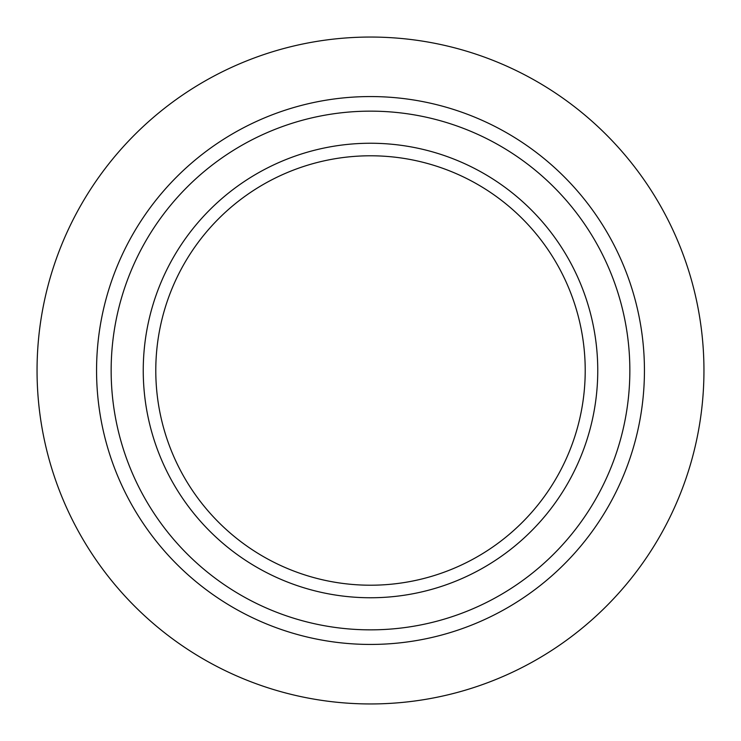 <?xml version="1.0" encoding="UTF-8"?>
<svg xmlns="http://www.w3.org/2000/svg" width="741" height="741" viewBox="0 0 741 741"><rect width="100%" height="100%" fill="white"/><g stroke="black" fill="none" stroke-linecap="round" stroke-linejoin="round"><path stroke-width="1.11" d="M629.85 370.5A259.35 259.35 0 0 0 370.5 111.15A259.35 259.35 0 0 0 111.15 370.5A259.35 259.35 0 0 0 370.5 629.85A259.35 259.35 0 0 0 629.85 370.5M644.438 370.5A273.938 273.938 0 0 0 370.5 96.562A273.938 273.938 0 0 0 96.562 370.5A273.938 273.938 0 0 0 370.5 644.438A273.938 273.938 0 0 0 644.438 370.5M703.95 370.5A333.45 333.45 0 0 0 370.5 37.05A333.45 333.45 0 0 0 37.05 370.5A333.45 333.45 0 0 0 370.5 703.95A333.45 333.45 0 0 0 703.95 370.5M155.786 370.5A214.714 214.714 0 0 0 370.5 585.214A214.714 214.714 0 0 0 585.214 370.5A214.714 214.714 0 0 0 370.5 155.786A214.714 214.714 0 0 0 155.786 370.5M143.245 370.5A227.255 227.255 0 0 0 370.5 597.755A227.255 227.255 0 0 0 597.755 370.5A227.255 227.255 0 0 0 370.5 143.245A227.255 227.255 0 0 0 143.245 370.5"/></g></svg>

